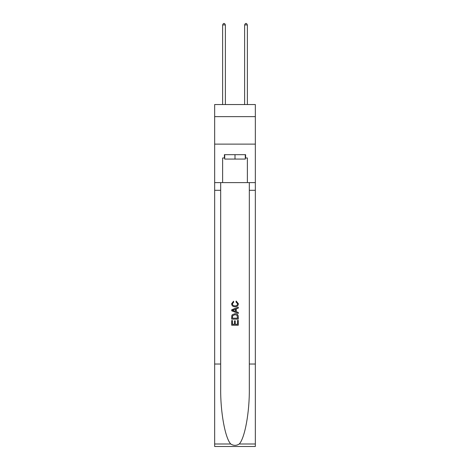 <?xml version="1.0" encoding="UTF-8"?>
<svg xmlns="http://www.w3.org/2000/svg" width="470" height="470" viewBox="0 0 470 470"><rect width="100%" height="100%" fill="white"/><g stroke="black" fill="none" stroke-linecap="round" stroke-linejoin="round"><path stroke-width="0.7" d="M255.339 116.631L255.339 104.54L214.661 104.54L214.661 116.631L255.339 116.631L255.339 144.12L214.661 144.12L214.661 116.631M245.281 154.677L245.281 159.077L224.719 159.077L224.719 154.677M235 154.677L235 159.077M237.532 320.405L237.532 324.294L235.253 324.294L237.532 324.294L237.532 320.405L238.296 320.405L238.296 325.222L231.698 325.222L231.698 320.575L231.698 325.222M234.489 320.828L234.489 324.294L232.462 324.294L234.489 324.294L234.489 320.828L235.253 320.828L235.253 324.294M232.268 314.753L231.792 315.711L232.268 314.753L234.959 313.719C237.074 313.713 238.184 314.73 238.296 316.774L238.296 319.136L231.698 319.136L231.698 316.88L231.698 319.136M236.187 301.035L235.969 301.963L236.187 301.035L238.378 303.726C238.202 305.753 237.056 306.775 234.947 306.787L234.947 306.787C232.92 306.74 231.81 305.729 231.616 303.743L233.531 301.205L233.731 302.134L232.374 303.79C232.574 305.218 233.425 305.905 234.947 305.858C236.486 305.935 237.379 305.259 237.62 303.814L235.969 301.963M239.254 443.991L255.339 443.991L255.339 446.5L214.661 446.5L214.661 364.033L220.677 364.033L220.677 388.549C220.383 411.984 225.142 438.163 230.746 443.991C233.578 445.801 236.416 445.801 239.254 443.991C244.858 438.163 249.617 411.984 249.323 388.549L249.323 182.607M231.698 309.771L231.698 310.823L238.296 313.443L231.698 310.823L231.698 309.771L238.296 307.151L231.698 309.771M249.323 364.033L255.339 364.033L255.339 144.12M214.661 364.033L214.661 144.12M220.677 182.607L220.677 364.033M255.339 443.991L255.339 364.033M214.661 182.607L222.627 182.607L222.627 157.979L224.719 157.979M245.281 157.979L245.61 157.979L245.61 154.677L224.39 154.677L224.39 157.979M245.61 157.979L247.373 157.979L247.373 182.607L255.339 182.607M222.627 182.607L247.373 182.607M238.296 307.151L238.296 308.138L236.263 308.89L236.263 311.704L238.296 312.45L238.296 313.443M233.678 310.746L235.505 311.422L235.505 309.172L232.462 310.294L233.678 310.746M235.505 309.172L235.505 311.422M231.698 316.88L231.792 315.711M237.068 315.288L237.532 318.202L237.068 315.288L234.947 314.653L232.597 315.775L232.462 318.202L237.532 318.202L232.462 318.202M231.698 320.575L232.462 320.575L232.462 324.294M225.377 104.54L225.377 24.928L222.627 24.928L222.627 104.54M222.627 24.928L223.456 23.5L224.554 23.5L225.377 24.928M247.373 104.54L247.373 24.928L244.623 24.928L244.623 104.54M244.623 24.928L245.446 23.5L246.544 23.5L247.373 24.928M249.323 190.303L255.339 190.303M220.677 190.303L214.661 190.303M214.661 443.991L230.746 443.991"/></g></svg>
